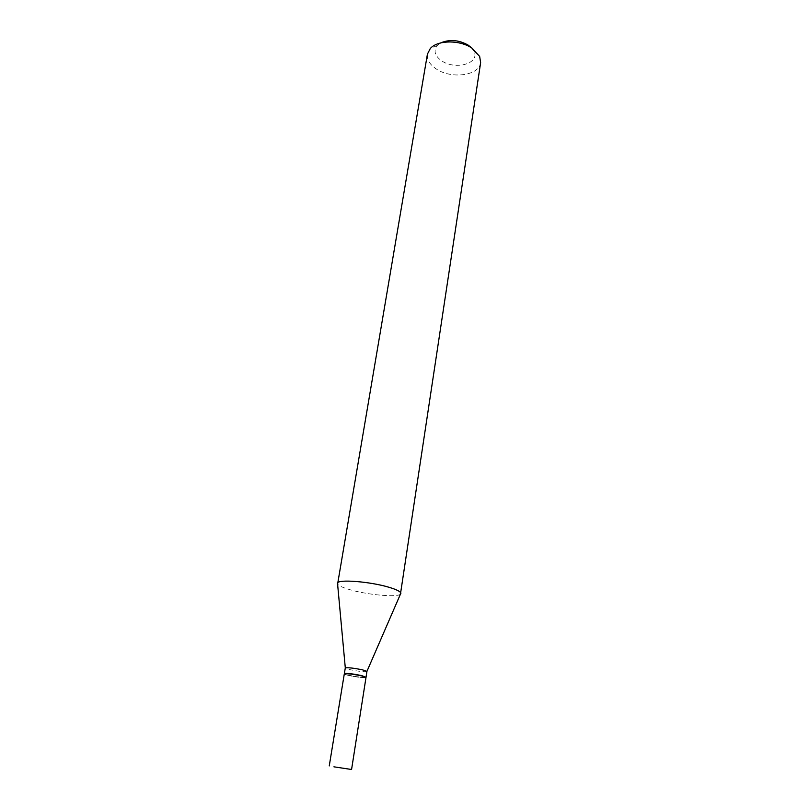 <?xml version="1.0" encoding="UTF-8"?>
<svg xmlns="http://www.w3.org/2000/svg" width="810" height="810" viewBox="0 0 810 810"><rect width="100%" height="100%" fill="white"/><g stroke="black" fill="none" stroke-linecap="round" stroke-linejoin="round"><path stroke-width="0.61" stroke-dasharray="4.05 3.04" d="M366.009 677.433C363.649 677.99 357.878 677.352 348.715 675.51L344.291 673.95M365.928 677.271C362.789 677.616 357.068 676.927 348.756 675.226L344.422 673.829M366.95 671.47C364.581 672.077 358.82 671.449 349.677 669.597L345.262 667.997M348.877 675.52C345.202 674.649 343.906 674.072 344.979 673.798C348.573 673.647 354.091 674.345 361.513 675.884L365.401 677.069C368.206 678.395 356.258 677.261 348.877 675.52M471.238 47.567L473.971 51.354C480.219 63.342 455.564 70.419 441.895 60.963C434.778 55.951 433.239 50.797 437.278 45.481L440.691 42.92M480.634 62.654C479.419 75.502 451.757 79.36 436.62 69.184C429.837 64.749 426.769 59.737 427.427 54.128M400.444 594.145C397.345 597.567 367.983 594.945 350.284 589.801C343.045 587.736 338.813 585.822 337.598 584.081M437.278 45.481L430.272 48.559M473.971 51.354L479.672 56.467"/><path stroke-width="1.21" d="M333.912 766.827L351.57 769.49L333.912 766.827M329.255 765.916L344.291 673.95C346.65 673.383 352.451 674.031 361.685 675.894L366.009 677.433L351.57 769.49M344.422 673.829L344.766 673.464C348.452 673.302 354.102 674.021 361.726 675.611L365.928 677.271M344.341 673.667L345.303 667.926C348.077 667.43 353.849 668.078 362.637 669.89L366.93 671.389L366.059 677.15M440.691 42.92C449.621 39.143 458.784 39.882 468.19 45.137L471.238 47.567M337.598 584.081L427.427 54.128L430.272 48.559C437.44 40.004 459.726 39.69 471.926 48.114L479.672 56.467L480.634 62.654L400.444 594.145M337.416 583.301L337.497 583.048C338.185 579.079 370.109 581.59 388.759 587.21C396.404 589.477 400.434 591.472 400.859 593.193L400.859 593.467M345.303 667.926L337.497 583.048M366.93 671.389L400.859 593.193"/></g></svg>
